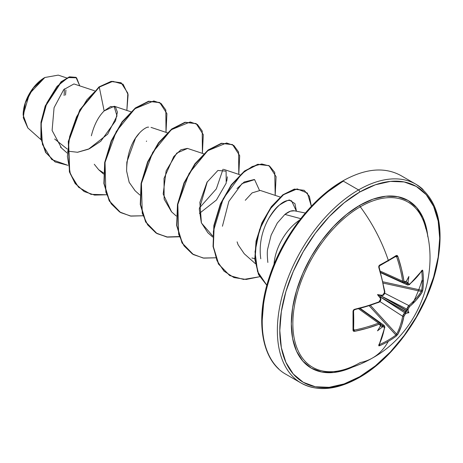 <?xml version="1.0" encoding="UTF-8"?>
<svg xmlns="http://www.w3.org/2000/svg" width="463" height="463" viewBox="0 0 463 463"><rect width="100%" height="100%" fill="white"/><g stroke="black" fill="none" stroke-linecap="round" stroke-linejoin="round"><path stroke-width="0.69" d="M380.69 272.377L403.528 282.638L402.671 281.197L380.349 271.162L402.671 281.197L403.528 282.638L405.275 282.384A0.862 0.567 -126.7 0 0 405.438 281.869A0.862 0.567 53.3 0 1 405.275 282.384L406.364 281.168A114.378 60.028 175.8 0 1 405.438 281.869L403.933 281.006A114.286 67.691 -121.3 0 0 397.856 256.375L396.241 255.518L397.167 255.472L397.856 256.375L401.467 268.795L403.933 281.006L404.488 281.996L405.438 281.869A114.378 60.028 -4.2 0 0 406.364 281.168A85.261 14.405 -57.8 0 0 408.881 276.475A85.261 83.977 -47.6 0 1 408.007 282.117A114.378 71.539 55.5 0 1 408.181 283.454L408.661 284.409L409.529 284.236L416.526 277.493L422.059 270.346L422.534 270.12L422.823 270.867A114.789 88.618 30.8 0 1 423.396 280.584A114.789 88.618 30.8 0 1 422.823 290.075A114.789 88.618 -149.2 0 0 423.396 280.584A0.862 0.498 180 0 1 422.302 280.891A113.927 87.953 30.8 0 1 421.735 290.307A0.862 0.515 7 0 0 422.823 290.075L422.059 292.385L416.526 299.74L409.078 307.125L408.181 309.151A114.378 71.539 55.5 0 1 408.007 310.32A85.261 37.364 -8.2 0 1 408.881 312.722A85.261 37.364 -111.8 0 1 406.364 313.167A114.378 71.539 -175.5 0 1 405.438 313.897L404.13 315.691L401.467 325.836L397.856 334.303L396.241 336.121A114.789 88.618 -150.8 0 1 388.307 341.358A114.795 66.278 60 0 1 372.64 357.922A114.795 66.278 -120 0 0 388.307 341.358A114.789 88.618 -150.8 0 1 379.602 345.728L378.809 345.844L378.775 345.323L382.195 336.96L384.539 327.526L384.249 326.687L383.185 326.745A114.378 71.539 -175.5 0 1 381.94 327.266A85.261 83.977 -72.4 0 1 377.495 330.848A85.261 14.411 -62.2 0 0 380.297 326.317A114.378 60.028 -115.8 0 0 380.441 325.165L380.077 324.279L378.942 324.291L367.13 328.261L354.571 331.346L353.448 331.201L353.02 330.374L353.02 311.165L353.448 310.007L354.571 309.313L367.13 306.014L378.942 301.899L380.077 300.909L380.441 299.468A114.378 60.028 -115.8 0 0 380.297 298.12A85.261 32.207 -109.7 0 1 377.495 294.601A85.261 32.207 -10.3 0 1 381.94 295.272A114.378 60.028 -4.2 0 0 383.185 294.717L384.249 293.681L384.539 292.205L382.195 279.918L378.775 267.388L378.809 266.075L379.602 265.12A114.789 30.512 -18.8 0 0 388.307 260.322A114.789 30.512 -18.8 0 0 396.241 255.518A0.862 0.561 57.5 0 1 396.102 256.259A0.862 0.561 57.5 0 1 395.9 256.323A0.862 0.561 -122.5 0 0 396.102 256.259A0.862 0.561 -122.5 0 0 396.241 255.518A114.789 30.512 161.2 0 1 388.307 260.322A0.862 0.498 60 0 1 388.191 261.051A0.862 0.498 60 0 1 388.023 261.097A0.862 0.498 -120 0 0 388.191 261.051A0.862 0.498 -120 0 0 388.307 260.322A114.795 66.278 -120 0 0 360.289 206.799A95.366 55.062 120 0 0 293.629 311.42A95.366 55.062 120 0 0 340.195 370.603M425.937 228.954A95.366 55.062 120 0 0 360.289 206.799A1.725 0.995 60 0 1 359.751 205.323A96.796 55.884 -60 0 1 427.829 236.853L426.88 230.18L422.985 217.604L416.665 207.592L408.152 200.525L397.781 196.688L385.945 196.214L373.103 199.131L359.751 205.323L346.399 214.548L333.557 226.459L321.727 240.598L311.356 256.415L302.843 273.303L296.517 290.619L292.622 307.698L291.308 323.874L292.622 338.534L296.517 351.11L302.843 361.123L311.356 368.183L321.727 372.026L333.557 372.501L346.399 369.584L352.661 367.061A96.796 55.884 -60 0 1 291.401 319.719A96.796 55.884 -60 0 1 359.751 205.323A1.725 0.995 -120 0 0 360.289 206.799A95.366 55.062 120 0 0 294.219 307.247A95.366 55.062 120 0 0 333.875 371.563A95.366 55.062 120 0 0 360.289 362.535A114.795 66.278 60 0 0 372.64 357.922M359.751 376.679A113.07 65.283 -60 0 1 279.797 330.518A113.07 65.283 -60 0 1 359.751 192.035A1.725 0.995 -120 0 0 358.536 189.923A114.795 66.278 120 0 0 285.804 284.027A114.795 66.278 120 0 0 293.947 377.715A114.795 66.278 -60 0 1 285.804 284.027A114.795 66.278 -60 0 1 358.536 189.923L343.384 181.178A1.725 0.995 -120 0 0 342.522 181.091A1.725 0.995 60 0 1 343.384 181.178A114.795 66.278 120 0 0 270.652 275.282A114.795 66.278 120 0 0 278.795 368.965A114.795 66.278 -60 0 1 270.652 275.282A114.795 66.278 -60 0 1 343.384 181.178L358.536 189.923A114.795 66.278 -60 0 1 423.118 189.593A114.795 66.278 120 0 0 358.536 189.923A1.725 0.995 60 0 1 359.751 192.035A113.07 65.283 -60 0 1 439.705 238.196A113.07 65.283 -60 0 1 359.751 376.679A1.725 0.995 60 0 1 359.398 377.467A1.725 0.995 -120 0 0 359.751 376.679L344.154 383.914L329.152 387.317L315.332 386.767L303.219 382.282L293.276 374.029L285.885 362.332L281.336 347.644L279.797 330.518L281.336 311.616L285.885 291.673L293.276 271.445L303.219 251.716L315.332 233.236L329.152 216.725L344.154 202.811L359.751 192.035L375.348 184.801L390.35 181.398L404.17 181.947L416.289 186.433L426.232 194.686L433.617 206.382L438.172 221.071L439.705 238.196L438.172 257.092L433.617 277.042L426.232 297.269L416.289 316.999L404.17 335.472L390.35 351.984L375.348 365.897L359.751 376.679M27.855 127.979L23.15 115.09L29.505 93.694L44.842 77.5L33.33 87.964L25.326 102.884L23.277 117.718L27.809 127.933L41.097 139.762M44.541 77.674A30.245 17.461 120 0 0 23.15 114.72L23.561 109.662L24.776 104.325L26.756 98.914L29.412 93.636L32.653 88.693L36.351 84.278L40.368 80.556L44.541 77.674M300.719 218.646L284.895 214.41L277.314 222.998L271.127 235.146L267.689 248.967C267.116 251.351 267.174 255.831 267.851 262.394L267.863 262.457M299.573 220.122A39.06 22.554 120 0 0 274.032 264.361A39.06 22.554 -60 0 1 298.542 220.822M305.314 213.026L294.404 210.804L290.44 211.174L284.895 214.41L300.626 218.623M326.565 192.66L342.163 181.878A1.725 0.995 60 0 1 342.522 181.091C311.906 198.378 282.256 237.131 269.478 276.602C254.731 319.817 261.479 360.885 285.984 374.318L301.141 383.069C317.549 391.941 336.966 390.072 359.398 377.467A1.725 0.995 60 0 1 358.536 377.38A114.795 66.278 -60 0 1 293.947 377.715M73.924 83.953L63.709 89.631L54.073 107.694L52.099 130.468L61.278 147.581M67.494 151.117L77.576 152.275L88.445 149.213L107.653 134.201L116.994 115.929L114.083 106.322L104.152 110.929C98.335 116.664 94.07 124.946 91.361 135.781M94.261 164.255L98.683 169.724L103.533 172.907M148.617 127.198C146.661 125.953 127.018 137.054 126.596 170.997L129.16 182.283L135.074 190.733L139.884 195.016M203.685 153.791L187.422 148.397L180.917 149.786L173.741 156.581L164.018 178.411L164.145 199.165L171.466 211.741L176.276 216.024M226.737 181.183L227.368 176.802M207.337 181.681L199.287 209.178L201.318 222.709L207.858 232.756L212.667 237.033M280.144 197.03L260.206 190.42L252.115 192.886L245.286 200.294M237.114 241.86L238.098 244.736L244.25 253.765L255.298 263.592M251.913 258.007L254.76 258.632M268.656 218.617C276.839 205.775 283.969 199.732 290.064 200.508L291.551 200.809L296.436 211.221L294.943 203.61L290.064 200.508C289.988 199.171 286.365 200.745 279.183 205.231C272.383 210.364 256.988 231.986 260.785 258.8M236.998 188.58L244.209 181.976L254.291 179.511M67.314 149.115L54.675 139.022L67.314 149.115M66.695 77.929L58.228 75.122L44.842 77.5M77.385 152.298L89.405 148.762L100.743 141.302L115.484 120.947L117.411 112.185L115.478 107.04L110.616 106.513L104.152 110.929L99.279 87.108L112.827 81.338L123.089 84.214L128.106 94.672L126.856 110.425L127.846 93.202L121.219 82.865L111.444 81.546L98.972 86.934L111.143 81.372L121.063 82.779L111.247 81.355L98.972 86.934L79.839 109.824L68.304 141.458L69.404 171.837L75.128 183.452L84.081 191.474L75.22 183.579L69.45 171.981L68.281 141.58L79.804 109.876L98.972 86.934L99.279 87.108L86.98 99.684L76.551 116.879L69.629 136.614L67.39 156.477L70.382 174.042L78.507 187.185L90.974 194.35L106.432 194.767L94.597 195.097L84.231 191.56L75.428 183.626L69.71 172.01L68.605 141.632L80.14 109.997L99.279 87.108L104.152 110.929M67.887 165.332L51.752 159.561L42.434 144.456L41.097 123.91L46.832 102.948L57.03 86.378L68.125 77.581L76.574 77.79L79.746 85.863L76.03 77.431L69.583 77.061L61.278 82.061L45.49 106.241L41.271 122.527L41.213 138.761L45.895 152.605L55.178 161.957L67.887 165.332M55.022 161.865L45.594 152.425L40.912 138.587L40.97 122.348L45.183 106.068L60.977 81.882L69.282 76.887L75.874 77.344L69.479 76.829L61.168 81.714L45.27 105.836L40.993 122.168L40.894 138.478L45.565 152.385L55.178 161.957M311.57 206.573L297.744 223.085L285.63 241.564L275.688 261.294L268.297 281.521M263.748 301.465L262.214 320.361M284.895 214.41C288.9 211.261 292.286 210.121 295.064 210.983M212.708 235.939L201.428 222.998L199.866 202.418L206.984 182.272L217.911 170.453L226.1 171.171L226.204 183.116L216.447 200.016L199.408 213.42M171.617 211.875L163.173 194.014L166.124 170.888L176.802 153.079L187.567 148.444M135.219 190.86L129.2 182.381L126.596 170.997L126.845 162.154M126.856 162.067L135.537 138.107M135.561 138.078L139.369 133.159M166.009 132.354L165.823 110.009L161.06 103.475L153.803 100.951L134.895 108.724L116.282 131.446L105.037 162.403L105.865 192.238L111.23 203.818L119.576 211.938L130.358 216.013L142.824 215.775L130.983 216.105L120.612 212.569L109.546 201.127L104.181 183.661L104.997 162.635L111.519 141.036L122.411 121.966L135.671 108.122L148.924 101.409L159.816 102.653L166.911 113.638L166.009 132.354M202.4 153.363L202.215 131.017L197.452 124.483L190.195 121.96L171.287 129.733L152.674 152.454L141.429 183.417L142.257 213.246L147.622 224.827L155.967 232.947L166.749 237.021L179.216 236.79L167.38 237.12L157.015 233.584L145.938 222.147L140.573 204.687L141.389 183.655L147.911 162.056L158.803 142.98L172.057 129.131L185.316 122.417L196.208 123.662L203.303 134.646L202.4 153.363M238.792 174.372L238.607 152.026L233.844 145.492L226.586 142.969L207.679 150.747L189.066 173.469L177.821 204.426L178.649 234.255L184.014 245.836L192.359 253.961L203.141 258.03L215.608 257.798L203.766 258.128L193.395 254.586L182.329 243.15L176.964 225.684L177.78 204.652L184.303 183.059L195.201 163.983L208.454 150.139L221.713 143.426L232.605 144.676L239.695 155.661L238.792 174.372M275.184 195.386L274.75 172.444L269.559 166.032L261.763 163.971L252.213 166.53L241.906 173.579L223.23 198.644L213.391 231.187L213.391 246.97L216.973 260.657L223.982 271.133L233.942 277.557L246.131 279.455L259.621 276.735L243.648 279.449L229.793 275.601L218.721 264.165L213.356 246.704L214.172 225.672L220.695 204.079L231.581 185.003L244.84 171.154L258.094 164.44L268.991 165.679L276.087 176.663L275.184 195.386M311.356 206.284L307.363 193.042L297.159 188.898L283.547 194.691L269.923 209.235L259.581 229.602L255.032 251.779L257.532 271.538L266.856 285.266L258.667 274.38L255.072 258.979L256.421 240.974L262.347 222.703L271.816 206.614L283.24 194.917L294.711 189.245L304.26 190.403L309.417 196.376L311.356 206.284M159.666 102.566L148.623 101.229L135.37 107.943L122.11 121.792L111.218 140.862L104.696 162.455L103.88 183.487L109.239 200.954L120.461 212.476M196.057 123.575L185.009 122.244L171.756 128.957L158.496 142.807L147.604 161.882L141.082 183.481L140.272 204.507L145.637 221.974L156.708 233.404L167.178 236.958L179.14 236.57M232.449 144.589L221.407 143.252L208.153 149.966L194.894 163.809L184.002 182.879L177.479 204.478L176.663 225.51L182.023 242.977L193.245 254.5M268.835 165.592L257.793 164.267L244.533 170.98L231.28 184.83L220.388 203.899L213.865 225.498L213.055 246.524L218.42 263.991L229.642 275.514M304.11 190.316L294.37 189.078L282.852 194.807L271.399 206.591L261.936 222.772L256.051 241.125L254.795 259.164L258.51 274.536L266.844 285.318M146.395 141.441L146.58 141.036M199.316 208.09L216.331 188.887L223.027 169.226M259.419 190.229L254.598 179.621L242.045 183.579L228.861 201.359L222.431 226.245M120.612 212.569L109.245 200.959L103.88 183.498L104.696 162.461L111.218 140.862L122.11 121.786L135.375 107.937L148.629 101.229L159.521 102.479M65.514 95.077L65.925 90.019M64.421 88.867L64.114 95.563M424.449 223.658A95.366 55.062 120 0 0 360.289 206.799A114.795 66.278 60 0 1 388.307 260.322A114.789 30.512 161.2 0 1 379.602 265.12A0.862 0.428 62.2 0 1 379.527 265.831A0.862 0.428 62.2 0 1 379.388 265.86A0.862 0.428 -117.8 0 0 379.527 265.831A0.862 0.428 -117.8 0 0 379.602 265.12L378.775 267.388A114.286 64.235 61.3 0 1 384.539 292.205A0.862 0.394 -8.4 0 0 384.869 291.829A0.862 0.394 171.6 0 1 384.539 292.205L383.185 294.717A0.862 0.417 65.8 0 1 383.028 295.232A0.862 0.417 65.8 0 1 382.727 295.18A0.862 0.417 -114.2 0 0 383.028 295.232A0.862 0.417 -114.2 0 0 383.185 294.717A114.378 60.028 175.8 0 1 381.94 295.272L382.299 295.55L380.887 295.857L406.734 310.459A113.516 71.001 -124.5 0 0 406.925 309.151L380.956 295.845L406.925 309.151L407.579 307.189L408.841 305.58A113.429 67.181 1.3 0 0 421.272 291.435L383.318 283.119L421.272 291.435A0.862 0.654 32.3 0 1 422.059 292.385L422.823 290.075A0.862 0.515 -173 0 1 421.735 290.307A113.927 87.953 -149.2 0 0 422.302 280.891A113.927 87.953 -149.2 0 0 421.735 271.243L421.735 271.243A0.862 0.469 -6.6 0 0 422.823 270.867L422.059 270.346A114.286 64.23 178.7 0 1 409.529 284.236L408.181 283.454A0.862 0.428 173 0 1 406.925 283.645A113.516 71.001 -124.5 0 0 406.734 282.152L405.895 281.18L406.734 282.152A113.516 71.001 55.5 0 1 406.925 283.645L404.772 282.661L406.925 283.645L407.654 285.023L406.925 283.645A0.862 0.428 -7 0 0 408.181 283.454A114.378 71.539 -124.5 0 0 408.007 282.117L407.428 282.87L406.734 282.152L407.428 282.87L408.007 282.117A85.261 83.977 -47.6 0 0 408.881 276.475A85.261 14.405 -57.8 0 1 406.364 281.168L406.109 281.608M412.377 304.058A95.366 55.062 120 0 0 422.291 279.502M402.671 281.197A113.429 67.181 -121.3 0 0 396.646 256.751L395.327 256.751L396.646 256.751A113.429 67.181 58.7 0 1 402.671 281.197A0.862 0.399 -8.9 0 0 403.933 281.006A0.862 0.399 171.1 0 1 402.671 281.197M396.322 334.593L395.9 335.062A113.927 87.953 -150.8 0 1 379.388 344.594L379.388 344.594A113.927 87.953 29.2 0 0 395.9 335.062A0.862 0.515 53 0 1 396.241 336.121L397.856 334.303A0.862 0.654 -152.3 0 1 396.646 334.095A0.862 0.654 27.7 0 0 397.856 334.303A114.286 67.691 -121.3 0 0 403.933 316.327A0.862 0.579 -169.3 0 1 402.671 316.258A0.862 0.579 10.7 0 0 403.933 316.327L405.438 313.897A0.862 0.556 -127.9 0 0 404.812 312.814A0.862 0.556 52.1 0 1 405.438 313.897A114.378 71.539 4.5 0 0 406.364 313.167L405.848 312.797L405.848 311.993A113.516 71.001 -175.5 0 1 404.812 312.814L402.671 316.258L379.689 301.401L402.671 316.258A113.429 67.181 58.7 0 1 396.646 334.095L370.458 305.383L396.646 334.095A113.429 67.181 -121.3 0 0 402.671 316.258L403.435 314.365L404.812 312.814L380.302 296.974L404.812 312.814A113.516 71.001 4.5 0 0 405.848 311.993L380.279 296.91L380.719 298.288L380.297 298.12A114.378 60.028 64.2 0 1 380.441 299.468A0.862 0.417 -5.8 0 0 380.812 299.075A0.862 0.417 174.2 0 1 380.441 299.468L378.942 301.899A0.862 0.394 68.4 0 1 378.78 302.374A0.862 0.394 68.4 0 1 378.479 302.287A113.429 63.749 178.7 0 1 354.565 309.585M378.479 302.287A0.862 0.394 -111.6 0 0 378.78 302.374A0.862 0.394 -111.6 0 0 378.942 301.899A114.286 64.23 178.7 0 1 354.571 309.313L353.02 311.165A0.862 0.428 -2.2 0 0 353.593 310.742A0.862 0.428 -2.2 0 0 353.547 310.609A113.927 30.286 78.8 0 1 353.547 329.673L354.288 330.107A113.429 67.181 1.3 0 0 378.479 323.105L358.622 308.792L378.479 323.105L380.181 323.145M353.634 328.967L354.288 330.107L353.547 329.673A0.862 0.561 2.5 0 1 353.593 329.887A0.862 0.561 -177.5 0 1 353.593 329.887A0.862 0.561 -177.5 0 1 353.02 330.374A0.862 0.561 2.5 0 0 353.593 329.887L353.593 310.737A0.862 0.428 177.8 0 1 353.593 310.742A0.862 0.428 177.8 0 1 353.02 311.165A114.789 30.512 78.8 0 1 353.02 330.374L354.571 331.346L354.288 330.107L354.571 331.346A114.286 67.685 1.3 0 0 378.942 324.291A0.862 0.399 -111.1 0 0 378.479 323.105A113.429 67.181 -178.7 0 1 354.288 330.107L353.634 328.967M359.844 308.48L380.152 323.128L378.479 323.105A0.862 0.399 68.9 0 1 378.942 324.291L380.441 325.165A0.862 0.567 6.7 0 0 380.806 324.766A0.862 0.567 -173.3 0 1 380.441 325.165A114.378 60.028 64.2 0 1 380.297 326.317A85.261 14.411 -62.2 0 1 377.495 330.848A85.261 83.977 -72.4 0 0 381.94 327.266L382.299 326.386L381.333 326.149L382.299 326.386L381.94 327.266A114.378 71.539 4.5 0 0 383.185 326.745A0.862 0.428 -113 0 0 382.727 325.564A113.516 71.001 -175.5 0 1 381.333 326.149L380.071 325.906L381.333 326.149A113.516 71.001 4.5 0 0 382.727 325.564L380.794 324.193L382.727 325.564L384.278 325.506L382.727 325.564A0.862 0.428 67 0 1 383.185 326.745L384.539 327.526A114.286 64.235 61.3 0 1 378.775 345.323L379.602 345.728A114.789 88.618 29.2 0 0 388.307 341.358A114.789 88.618 29.2 0 0 396.241 336.121A0.862 0.515 -127 0 0 395.9 335.062L369.208 305.788L395.9 335.062L396.641 334.107M384.741 293.235L408.841 305.58L384.741 293.235M421.538 290.909L421.735 290.307L383.04 281.828L421.735 290.318M380.881 295.857L406.531 310.661L405.895 310.997L405.924 311.715L380.279 296.91L380.071 296.089L380.887 295.857L380.071 296.089L377.495 294.601A85.261 32.207 -10.3 0 1 381.94 295.272L382.299 295.55L380.887 295.857M421.538 270.861L421.735 271.243A113.927 87.953 30.8 0 1 422.302 280.891A0.862 0.498 0 0 0 423.396 280.584A114.789 88.618 -149.2 0 0 422.823 270.867A0.862 0.469 173.4 0 1 421.735 271.243L421.272 270.971M396.322 256.305L396.646 256.751L397.856 256.375L396.646 256.751L395.9 256.323M353.547 310.609L353.744 310.007M378.919 344.333L379.388 344.594A0.862 0.469 66.6 0 1 379.602 345.728A0.862 0.469 -113.4 0 0 379.388 344.594L378.96 344.617M407.671 285.029L380.8 272.759A2.871 1.551 114.5 0 0 380.829 272.771A2.871 1.551 -65.5 0 1 380.8 272.759M381.599 272.782A2.871 1.551 -65.5 0 1 380.829 272.771M379.052 345.08L384.863 327.162A0.862 0.585 -169.8 0 1 384.539 327.526A0.862 0.585 10.2 0 0 384.863 327.162L384.278 325.506L360.26 308.404A2.871 1.551 125.5 0 0 360.231 308.381A2.871 1.551 -54.5 0 1 360.26 308.404A2.871 1.551 -54.5 0 1 360.654 309.064M407.654 285.023L409.379 284.704A0.862 0.585 -130.2 0 0 409.529 284.236A0.862 0.585 49.8 0 1 409.379 284.704L421.978 270.728A0.862 0.666 -146.9 0 0 422.059 270.346A0.862 0.666 33.1 0 1 421.972 270.739L421.492 270.843L421.99 270.71M405.275 282.384A0.862 0.567 53.3 0 1 404.812 282.424M422.059 292.385A0.862 0.654 -147.7 0 0 421.272 291.435A113.429 67.181 -178.7 0 1 408.841 305.58A0.862 0.579 49.3 0 1 409.529 306.633A114.286 67.685 1.3 0 0 422.059 292.385M408.841 305.58L406.925 309.151A0.862 0.556 7.9 0 0 408.181 309.151L409.529 306.633A0.862 0.579 -130.7 0 0 408.841 305.58M406.734 310.459L407.428 310.06L408.007 310.32A114.378 71.539 -124.5 0 0 408.181 309.151A0.862 0.556 -172.1 0 1 406.925 309.151A113.516 71.001 55.5 0 1 406.734 310.459L407.428 310.06L408.007 310.32A85.261 37.364 -8.2 0 1 408.881 312.722L405.895 310.997L406.734 310.459M380.627 297.819L380.719 298.288L380.297 298.12A85.261 32.207 -109.7 0 1 377.495 294.601L380.071 296.089L380.719 298.288M379.07 345.057A0.862 0.666 -153.1 0 1 378.775 345.323A0.862 0.666 26.9 0 0 379.07 345.057M380.609 298.843A0.862 0.417 174.2 0 1 380.812 299.075C381.315 299.405 380.638 300.51 378.78 302.374C380.198 301.754 380.875 300.655 380.806 299.075L380.719 298.195M354.571 309.313L354.467 309.77L354.571 309.313M380.719 325.477L380.297 326.317L380.806 324.766L380.152 323.128M382.299 295.55L381.848 295.707M405.924 311.715L405.895 310.997L408.881 312.722A85.261 37.364 -111.8 0 1 406.364 313.167L405.848 312.797L405.924 311.715M382.218 295.591L383.028 295.232C383.572 295.504 384.186 294.364 384.869 291.823L384.533 293.75L383.254 295.116L384.869 291.823L379.116 267.064C378.96 267.307 379.203 265.241 379.116 267.064L379.521 265.831L396.125 256.247M340.89 370.446C352.025 367.871 362.564 363.721 372.507 357.997C418.048 332.891 441.019 274.021 424.872 224.977M23.15 115.09L23.15 114.72M342.522 181.091C364.948 168.486 384.371 166.622 400.779 175.494L415.93 184.239C438.311 199.229 445.117 227.223 436.36 268.227C426.382 311.877 393.695 358.252 359.398 377.467M74.248 84.04L94.51 90.76M60.45 147.072L67.106 152.993M114.234 106.241L130.902 111.768M98.683 169.724L103.498 174.001M151.031 127.389L167.293 132.777M223.808 169.406L240.077 174.8M76.03 77.431L75.724 77.257M121.219 82.865L120.912 82.692M83.93 191.387L84.231 191.56M159.515 102.473L159.816 102.653M195.907 123.482L196.208 123.662M156.708 233.404L157.015 233.584M232.299 144.497L232.605 144.676M193.094 254.413L193.395 254.586M268.685 165.505L268.991 165.679M229.492 275.427L229.793 275.601M303.959 190.229L304.26 190.403M384.562 292.442L384.747 292.072M378.78 302.374L354.461 309.77L353.593 310.737"/></g></svg>
